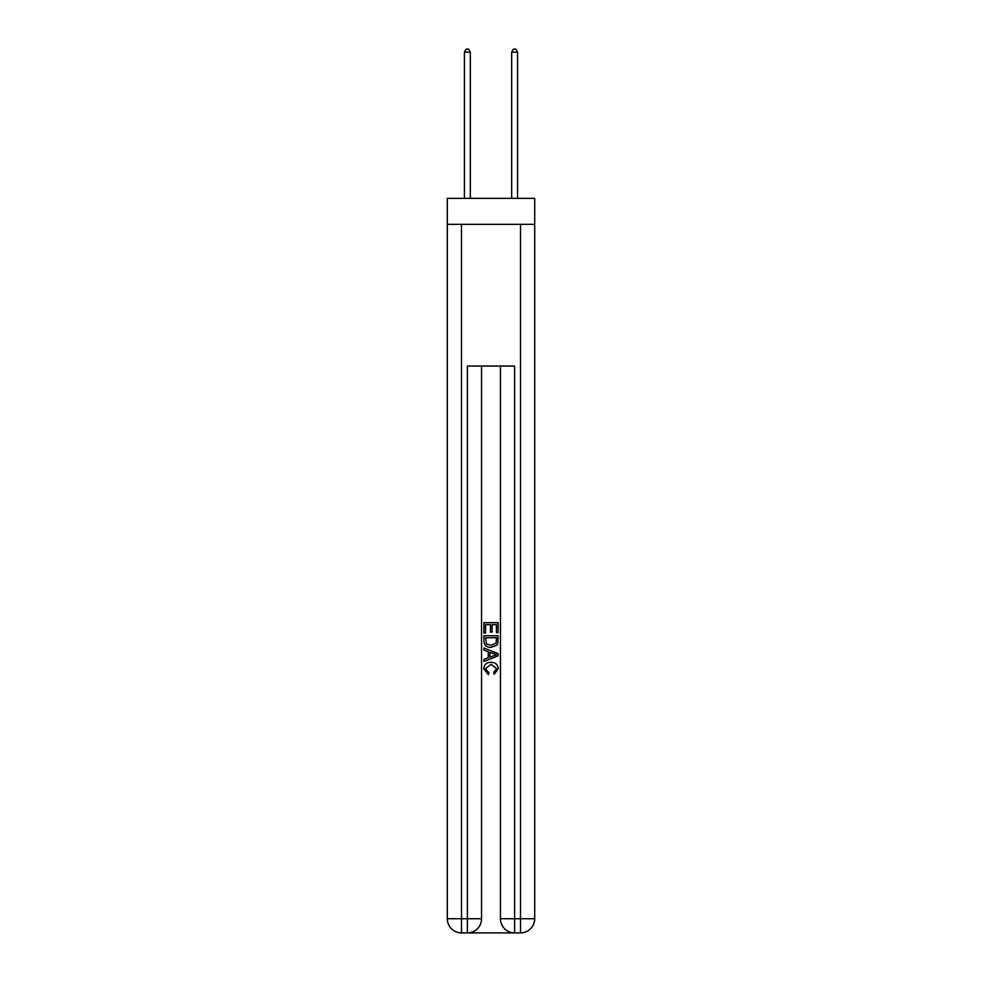 <?xml version="1.0" encoding="UTF-8"?>
<svg xmlns="http://www.w3.org/2000/svg" width="982" height="982" viewBox="0 0 982 982"><rect width="100%" height="100%" fill="white"/><g stroke="black" fill="none" stroke-linecap="round" stroke-linejoin="round"><path stroke-width="1.47" d="M534.699 224.35L534.699 198.364L447.301 198.364L447.301 224.35L534.699 224.35L534.699 918.735L520.521 918.735L520.521 224.35M468.439 932.9L513.561 932.9M514.617 932.9L514.617 918.735L500.452 918.735A14.165 14.165 0 0 0 514.617 932.9L520.521 932.9L520.521 918.735L514.617 918.735L514.617 366.053L467.383 366.053L467.383 918.735L447.301 918.735L447.301 224.35M481.548 366.053L481.548 918.735A14.165 14.165 0 0 1 467.383 932.9L461.479 932.9A14.165 14.165 0 0 1 447.301 918.735M500.452 918.735L500.452 366.053M520.521 932.9A14.165 14.165 0 0 0 534.699 918.735M483.917 633.034L483.917 622.686L498.083 622.686L498.083 632.678L496.45 632.678L496.45 624.675L492.092 624.675L492.092 632.126L490.46 632.126L490.46 624.675L485.55 624.675L485.55 633.034L483.917 633.034M483.917 640.841L483.917 635.759L498.083 635.759L497.886 643.112L496.867 645.174L491.074 647.396C486.544 647.408 484.163 645.223 483.917 640.841M485.55 637.76L486.556 644.032L491.11 645.395L496.156 642.977L496.45 637.76L485.55 637.76M483.917 650.121L483.917 647.997L498.083 653.619L498.083 655.878L483.917 661.5L483.917 659.376L488.275 657.768L488.275 651.729L483.917 650.121M493.836 653.779L489.908 652.33L489.908 657.167L496.45 654.749L493.836 653.779M485.366 668.668L488.913 672.645L488.447 674.646L483.733 668.852C484.114 664.507 486.569 662.31 491.11 662.285C495.456 662.384 497.849 664.556 498.267 668.816L494.142 674.278L493.725 672.277L496.634 668.717L491.11 664.286L485.366 668.668M470.329 198.364L470.329 52.169L464.425 52.169L464.425 198.364M464.425 52.169L466.205 49.1L468.561 49.1L470.329 52.169M517.575 198.364L517.575 52.169L511.671 52.169L511.671 198.364M511.671 52.169L513.439 49.1L515.795 49.1L517.575 52.169M461.479 224.35L461.479 932.9M481.548 918.735L467.383 918.735L467.383 932.9"/></g></svg>
